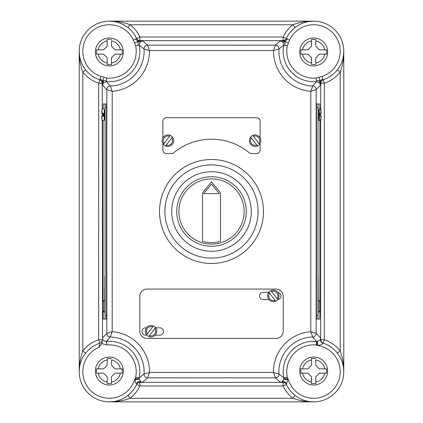 <?xml version="1.0" encoding="UTF-8"?>
<svg xmlns="http://www.w3.org/2000/svg" width="423" height="423" viewBox="0 0 423 423"><rect width="100%" height="100%" fill="white"/><g stroke="black" fill="none" stroke-linecap="round" stroke-linejoin="round"><path stroke-width="0.63" d="M135.677 377.115L139.188 377.834L144.031 374.017L149.472 372.457L147.606 377.834L142.44 382.344L139.341 381.916L139.891 382.344A3.585 3.585 -32.5 0 0 136.645 384.422A30.112 30.112 0 0 1 86.858 391.777A30.112 30.112 0 0 1 99.849 343.159L98.94 347.331A26.527 26.527 0 0 0 91.881 391.714A26.527 26.527 0 0 0 134.916 378.765L135.624 379.235A3.585 0.465 171.1 0 1 139.162 379.13L140.949 381.869L142.44 382.344L139.897 382.355A3.585 3.585 24.9 0 0 136.645 384.428L136.46 383.788C135.497 382.989 135.069 381.583 135.175 379.568L134.916 378.765L139.119 378.659L139.162 379.13L135.175 379.568A3.585 0.381 -36.6 0 1 135.624 379.235L135.677 377.115A26.887 26.887 0 0 0 106.786 344.972L101.732 343.513L98.94 347.331M323.146 343.159L322.876 343.254C322.173 344.586 320.412 345.247 317.604 345.231L316.214 344.972L316.552 341.403L312.692 336.978L310.799 331.695L316.177 333.398L320.687 338.072L320.687 339.759A3.585 3.585 -71.6 0 0 323.151 343.159L323.146 343.159A30.112 30.112 0 0 1 313.665 401.85A30.112 30.112 0 0 1 286.355 384.428L288.084 378.765A26.527 26.527 0 0 0 340.134 373.461A26.527 26.527 0 0 0 317.107 345.432L317.377 344.967A3.585 0.27 84.1 0 1 317.271 341.403C319.624 340.367 320.692 339.569 320.486 339.008L320.687 338.072L320.687 339.759A3.585 3.58 -125.8 0 0 323.146 343.159A30.112 30.112 0 0 1 313.665 401.85L109.335 401.85C116.383 401.935 123.31 400.74 130.115 398.265L127.905 395.442M135.677 45.885L139.188 45.166L139.923 42.184L138.004 41.644L135.698 39.038L133.393 40.085L135.677 45.885A26.887 26.887 0 0 1 106.786 78.028L100.981 76.441L100.203 78.852L103.006 80.804L101.626 81.147L102.525 85.16L103.698 82.511L103.006 80.804L102.414 84.182M286.355 38.572L285.033 40.085L280.301 40.867L283.077 42.184L283.812 45.166L287.323 45.885L289.607 40.085L286.355 38.572A30.112 30.112 0 0 1 313.665 21.15L308.896 21.531M273.306 301.631A5.737 5.737 0 0 1 268.864 292.267L275.627 301.144A5.737 5.737 0 0 0 277.747 299.526L270.984 290.654A5.737 5.737 0 0 0 268.864 292.267L269.541 293.155A4.658 4.658 0 0 0 274.955 300.256L275.627 301.144A5.737 5.737 0 0 1 273.306 301.631A5.737 5.737 0 0 0 275.627 301.144M151.043 336.967A5.737 5.737 0 0 1 148.722 336.475L155.484 327.603A5.737 5.737 0 0 0 153.364 325.985L146.601 334.863A5.737 5.737 0 0 0 148.722 336.475L149.398 335.592A4.658 4.658 0 0 0 154.807 328.486L155.484 327.603A5.737 5.737 0 0 1 151.043 336.967A5.737 5.737 0 0 0 155.484 327.603M318.953 300.732L320.301 301.853L320.301 310.72L320.301 301.853M103.688 300.732L102.615 301.853L102.62 310.836L102.514 306.284L102.615 310.72L103.772 311.841L102.699 310.72L102.699 301.853L103.688 300.732M102.62 301.736L102.514 306.284L102.62 301.736M104.047 311.841L104.878 312.021L104.994 310.641L104.878 276.066L104.756 300.552M104.09 312.021L103.772 311.841L103.772 300.732L104.047 300.732M103.223 113.279L103.223 116.145M102.128 113.279L103.566 113.279L103.566 116.145L101.79 116.145L101.959 120.449L104.185 120.449L104.296 110.408L104.185 108.975L101.959 108.975L101.79 113.279L102.128 113.279L101.959 108.975M101.959 120.449L102.128 116.145M104.296 119.011L104.846 119.011L104.978 114.712L104.846 110.408L104.296 110.408M167.899 146.416A5.737 5.737 0 0 1 165.578 145.924L172.341 137.047A5.737 5.737 0 0 0 170.22 135.434L163.458 144.306A5.737 5.737 0 0 0 165.578 145.924L166.25 145.036A4.658 4.658 0 0 0 171.664 137.935L172.341 137.047A5.737 5.737 0 0 1 167.899 146.416A5.737 5.737 0 0 0 172.341 137.047M252.78 135.434A5.737 5.737 0 0 1 259.542 144.306L252.78 135.434A5.737 5.737 0 0 0 250.659 137.047L257.422 145.924A5.737 5.737 0 0 0 259.542 144.306L258.871 143.423A4.658 4.658 0 0 0 253.456 136.317L252.78 135.434M162.881 143.455L162.881 150.001A3.585 3.585 0 0 0 166.466 153.586L171.421 153.586A3.585 3.585 0 0 0 173.7 152.766A59.506 59.506 0 0 1 249.3 152.766A3.585 3.585 0 0 0 251.579 153.586L256.534 153.586A3.585 3.585 0 0 0 260.119 150.001L260.119 143.455M109.335 357.038A13.98 13.98 0 0 1 123.315 371.019A13.98 13.98 0 0 1 109.335 385.004A13.98 13.98 0 0 1 95.355 371.019A13.98 13.98 0 0 1 109.335 357.038A13.98 13.98 0 0 0 95.355 371.019A13.98 13.98 0 0 0 109.335 385.004M111.487 358.503L107.183 358.503L107.183 365.287L103.598 368.872L96.433 368.872L96.433 373.171L103.598 373.171L107.183 376.756L107.183 383.539L111.487 383.539L111.487 376.756L115.072 373.171L122.236 373.171L122.236 368.872L115.072 368.872L111.487 365.287L111.487 359.936A11.294 11.294 0 0 1 120.418 368.872L122.236 369.105M109.335 37.996A13.98 13.98 0 0 1 123.315 51.981A13.98 13.98 0 0 1 109.335 65.962A13.98 13.98 0 0 1 95.355 51.981A13.98 13.98 0 0 1 109.335 37.996A13.98 13.98 0 0 0 95.355 51.981A13.98 13.98 0 0 0 109.335 65.962M111.487 39.461L107.183 39.461L107.183 46.244L103.598 49.829L96.433 49.829L96.433 54.128L103.598 54.128L107.183 57.713L107.183 64.497L111.487 64.497L111.487 57.713L115.072 54.128L122.236 54.128L122.236 49.829L115.072 49.829L111.487 46.244L111.487 40.894A11.294 11.294 0 0 1 120.418 49.829L122.236 50.062M313.665 357.038A13.98 13.98 0 0 1 327.645 371.019A13.98 13.98 0 0 1 313.665 385.004A13.98 13.98 0 0 1 299.685 371.019A13.98 13.98 0 0 1 313.665 357.038A13.98 13.98 0 0 0 299.685 371.019A13.98 13.98 0 0 0 313.665 385.004M315.817 358.503L311.513 358.503L311.513 365.287L307.928 368.872L300.764 368.872L300.764 373.171L307.928 373.171L311.513 376.756L311.513 383.539L315.817 383.539L315.817 376.756L319.402 373.171L326.567 373.171L326.567 368.872L319.402 368.872L315.817 365.287L315.817 359.936A11.294 11.294 0 0 1 324.753 368.872L326.567 368.872M313.665 37.996A13.98 13.98 0 0 1 327.645 51.981A13.98 13.98 0 0 1 313.665 65.962A13.98 13.98 0 0 1 299.685 51.981A13.98 13.98 0 0 1 313.665 37.996A13.98 13.98 0 0 0 299.685 51.981A13.98 13.98 0 0 0 313.665 65.962M326.567 49.829L324.753 49.829A11.294 11.294 0 0 0 315.817 40.894L315.817 39.461L311.513 39.461L311.513 46.244L307.928 49.829L300.764 49.829L300.764 54.128L307.928 54.128L311.513 57.713L311.513 64.497L315.817 64.497L315.817 57.713L319.402 54.128L326.567 54.128L326.567 49.829L319.402 49.829L315.817 46.244L315.817 39.461L315.352 39.461M211.5 244.119A32.619 32.619 0 0 0 244.119 211.5A32.619 32.619 0 0 0 211.5 178.881A32.619 32.619 0 0 0 178.881 211.5A32.619 32.619 0 0 0 211.5 244.119M258.104 211.5A46.604 46.604 0 0 1 211.5 258.104A46.604 46.604 0 0 1 164.896 211.5A46.604 46.604 0 0 1 211.5 164.896A46.604 46.604 0 0 1 258.104 211.5M251.288 211.5A39.788 39.788 0 0 1 211.5 251.288A39.788 39.788 0 0 1 171.712 211.5A39.788 39.788 0 0 1 211.5 171.712A39.788 39.788 0 0 1 251.288 211.5M176.729 211.5A34.771 34.771 0 0 1 211.5 176.729A34.771 34.771 0 0 1 246.271 211.5A34.771 34.771 0 0 1 211.5 246.271A34.771 34.771 0 0 1 176.729 211.5M144.031 48.983L139.188 45.166A30.472 30.472 0 0 1 106.448 81.597L110.308 86.022L112.201 91.305L106.823 89.602A3.585 3.58 -45.8 0 1 110.308 86.022A34.771 34.771 0 0 0 144.031 48.983A3.585 3.58 -46.9 0 1 147.606 45.166L149.472 50.543L144.031 48.983M316.473 80.513L316.552 81.597A30.472 30.472 0 0 1 283.812 45.166L278.969 48.983A34.771 34.771 0 0 0 312.692 86.022A3.585 3.58 45.8 0 1 316.177 89.602L310.799 91.305L312.692 86.022L316.552 81.597L319.302 82.511L319.994 80.804L322.797 78.852L322.019 76.441L316.214 78.028L316.473 80.513L319.994 80.804L319.148 77.356M321.173 116.145C320.782 121.168 321.744 119.101 319.962 120.449L319.434 113.279L319.793 113.279L319.777 116.145L320.904 116.145M319.962 120.449L318.815 120.449L318.815 108.975L319.962 108.975L319.793 113.279L320.904 113.279M318.953 311.841L318.122 312.021L317.948 306.284L318.122 300.552L318.91 300.552M320.301 310.72L319.228 311.841L320.385 310.72L320.38 301.736L319.228 300.732L319.228 311.841L318.91 312.021M139.897 382.355L283.119 382.387L283.659 381.916L280.56 382.344L282.051 381.869L283.838 379.13L283.812 377.834A30.472 30.472 0 0 1 316.552 341.403L317.271 341.403L317.604 345.231L317.107 345.432L317.001 341.419M283.659 381.916A3.585 2.39 61.1 0 0 282.051 381.869A3.585 3.146 -121.3 0 1 286.54 383.788A3.585 3.014 -147 0 0 283.659 381.916M155.241 335.138L159.809 335.138A3.659 3.659 0 0 0 163.463 331.484A3.659 3.659 0 0 0 159.809 327.825L155.659 327.825M146.427 327.825L145.612 327.825A3.659 3.659 0 0 0 141.954 331.484A3.659 3.659 0 0 0 145.612 335.138L146.844 335.138M276.023 338.4A7.17 7.17 0 0 0 283.193 331.23L283.193 296.243A7.17 7.17 0 0 0 276.023 289.073L146.977 289.073A7.17 7.17 0 0 0 139.807 296.243L139.807 331.23A7.17 7.17 0 0 0 146.977 338.4L276.023 338.4M268.811 292.335L263.191 292.335A3.659 3.659 0 0 0 259.537 295.994A3.659 3.659 0 0 0 263.191 299.648L268.97 299.648M277.652 299.637A3.659 3.659 0 0 0 277.821 292.362M220.462 192.671L211.5 181.916L202.538 192.671L202.538 241.374A31.186 31.186 0 0 0 220.462 241.374L220.462 192.671M103.117 311.666L103.223 319.042L104.957 319.042L105.063 315.458L105.063 107.542L104.957 103.958L103.223 103.958L103.117 108.975M103.117 113.279L103.117 116.145M103.117 120.449L103.117 300.906M104.788 312.021L104.878 313.306L104.994 310.641M102.271 120.449L102.525 337.84C102.789 340.177 104.095 341.366 106.448 341.403A30.472 30.472 0 0 1 139.188 377.834L139.119 378.659M104.957 319.042L106.39 319.042L106.496 315.458L106.496 107.542L106.39 103.958L104.957 103.958M260.119 137.903L260.119 121.295A3.585 3.585 0 0 0 256.534 117.71L166.466 117.71A3.585 3.585 0 0 0 162.881 121.295L162.881 137.903M319.883 311.666L319.777 319.042L316.61 319.042L316.504 315.458L316.504 107.542L316.61 103.958L319.777 103.958L319.883 108.975M320.586 84.182L321.374 81.147L319.994 80.804L320.475 85.16L316.177 89.602L316.177 333.398A3.585 3.58 -45.8 0 1 312.692 336.978A34.771 34.771 0 0 0 278.969 374.017L283.812 377.834L287.323 377.115L287.376 379.235L288.084 378.765L283.881 378.659M139.923 42.184L142.699 40.867L137.967 40.085L138.004 41.644L134.673 42.929M101.626 81.147L99.849 79.841A30.112 30.112 0 0 1 109.335 21.15C116.383 21.065 123.31 22.26 130.115 24.735L127.905 27.558C121.998 23.196 115.812 21.06 109.335 21.15L313.665 21.15A30.112 30.112 0 0 1 323.151 79.841L322.797 78.852M100.203 78.852L99.849 79.841A30.112 30.112 0 0 1 109.335 21.15A30.112 30.112 0 0 1 136.645 38.572L136.629 38.546A30.112 30.112 0 0 0 127.905 27.558A30.112 30.112 0 0 1 136.629 38.546L139.881 37.028L283.119 37.028A33.697 33.697 0 0 1 292.885 24.735C299.69 22.26 306.617 21.065 313.665 21.15A30.112 30.112 0 0 1 323.151 79.841L321.374 81.147M102.303 83.241L98.686 83.231L98.686 339.769A33.697 33.697 0 0 0 82.808 350.958C80.333 357.763 79.138 364.689 79.223 371.738L79.223 51.262C79.138 58.311 80.333 65.237 82.808 72.042L82.808 350.958L85.631 353.168M337.369 69.832L340.192 72.042A33.697 33.697 0 0 1 324.314 83.231L324.314 339.769A33.697 33.697 0 0 1 340.192 350.958L340.192 72.042C342.667 65.237 343.862 58.311 343.777 51.262L343.777 371.738C343.862 364.689 342.667 357.763 340.192 350.958L337.369 353.168M102.525 337.84L106.823 333.398L112.201 331.695L110.308 336.978L106.448 341.403L106.786 344.972M309.076 401.496L313.665 401.85C306.617 401.935 299.69 400.74 292.885 398.265L295.095 395.442M278.969 48.983L273.528 50.543L275.394 45.166A3.585 3.58 46.9 0 1 278.969 48.983M273.528 372.457L278.969 374.017A3.585 3.58 -46.9 0 1 275.394 377.834L273.528 372.457A40.148 40.148 0 0 1 310.799 331.695L310.799 91.305A40.148 40.148 0 0 1 273.528 50.543L149.472 50.543A40.148 40.148 0 0 1 112.201 91.305L112.201 331.695A40.148 40.148 0 0 1 149.472 372.457L273.528 372.457M311.978 39.461L311.513 39.461L311.513 40.894A11.294 11.294 0 0 0 302.582 49.829M315.817 64.497L315.817 63.064A11.294 11.294 0 0 0 324.753 54.128L326.567 54.128L326.567 53.668M300.764 53.895L302.582 54.128A11.294 11.294 0 0 0 311.513 63.064L311.513 64.497M311.513 358.503L311.513 359.936A11.294 11.294 0 0 0 302.582 368.872M315.352 383.539L315.817 383.539L315.817 382.106A11.294 11.294 0 0 0 324.753 373.171L326.567 373.171L326.567 372.711M300.764 372.938L302.582 373.171A11.294 11.294 0 0 0 311.513 382.106L311.513 383.539L311.978 383.539M300.822 368.872L300.764 369.332M107.183 39.461L107.183 40.894A11.294 11.294 0 0 0 98.247 49.829M111.487 64.497L111.487 63.064A11.294 11.294 0 0 0 120.418 54.128L122.236 54.128M96.433 54.128L98.247 54.128A11.294 11.294 0 0 0 107.183 63.064L107.183 64.439M96.492 49.829L96.433 50.289M107.648 358.503L107.183 358.503L107.183 359.936A11.294 11.294 0 0 0 98.247 368.872M111.022 383.539L111.487 383.539L111.487 382.106A11.294 11.294 0 0 0 120.418 373.171L122.236 373.171M96.433 373.171L98.247 373.171A11.294 11.294 0 0 0 107.183 382.106L107.183 383.481M96.492 368.872L96.433 369.332M164.129 143.423L163.458 144.306A5.737 5.737 0 0 1 170.22 135.434L169.544 136.317A4.658 4.658 0 0 0 164.129 143.423M256.75 145.036L257.422 145.924A5.737 5.737 0 0 1 250.659 137.047L251.336 137.935A4.658 4.658 0 0 0 256.75 145.036M104.999 302.122L104.878 300.552L104.09 300.552M318.043 319.042L318.043 103.958M319.883 113.279L319.883 116.145M319.883 120.449L319.883 300.901M318.212 312.021L318.122 313.306L318.006 310.641M318.001 302.122L318.122 276.066L318.244 300.552M318.704 119.011L318.154 119.011L318.022 114.712L318.154 110.408L318.704 110.408M320.132 113.279L321.173 113.279C320.782 108.256 321.744 110.324 319.962 108.975M219.363 193.586L211.5 184.153L203.637 193.586L219.363 193.586M147.278 333.974L146.601 334.863A5.737 5.737 0 0 1 153.364 325.985L152.687 326.873A4.658 4.658 0 0 0 147.278 333.974M271.661 291.537L270.984 290.654A5.737 5.737 0 0 1 277.747 299.526L277.076 298.643A4.658 4.658 0 0 0 271.661 291.537M319.302 82.511L320.475 85.16M285.033 40.085L284.996 41.644L281.723 40.756M283.077 42.184L284.996 41.644L284.88 45.361M288.327 42.929L284.996 41.644L287.302 39.038M295.095 27.558L292.885 24.735L130.115 24.735A33.697 33.697 0 0 1 139.881 37.028L139.897 40.645M138.12 45.361L138.004 41.644L141.277 40.756M103.698 82.511L106.448 81.597L106.527 80.513L103.006 80.804L103.852 77.356M106.786 78.028L106.527 80.513M85.631 69.832L82.808 72.042A33.697 33.697 0 0 0 98.686 83.231L99.823 79.831A3.585 3.585 -71.6 0 1 102.271 83.231L102.271 108.975M113.924 21.504L109.335 21.15A30.112 30.112 0 0 1 136.645 38.572L135.698 39.038M136.645 38.572L137.967 40.085M102.525 85.16L106.823 89.602L106.823 333.398A3.585 3.58 45.8 0 0 110.308 336.978A34.771 34.771 0 0 1 144.031 374.017A3.585 3.58 46.9 0 0 147.606 377.834L275.394 377.834L280.56 382.344L283.109 382.344A3.585 3.585 -147.5 0 1 286.355 384.422A3.585 3.585 155.1 0 0 283.103 382.355M140.949 381.869A3.585 2.39 -61.1 0 0 139.341 381.916A3.585 3.014 -33 0 0 136.46 383.788A3.585 3.146 -58.7 0 1 140.949 381.869M102.44 341.298L101.732 343.513M320.486 339.008A3.585 2.501 -161.6 0 0 320.518 340.007A3.585 3.326 -126 0 0 322.876 343.254A3.585 3.41 -156.9 0 1 320.486 339.008M283.838 379.13A3.585 0.465 -171.1 0 1 287.376 379.235A3.585 0.381 -143.4 0 1 287.825 379.568L283.838 379.13M102.303 339.759A3.585 3.585 -108.4 0 1 99.849 343.159A30.112 30.112 0 0 0 86.858 391.777A30.112 30.112 0 0 0 136.645 384.428M322.019 76.441A26.527 26.527 0 0 0 313.665 24.735A26.527 26.527 0 0 0 289.607 40.085M270.984 290.654A5.737 5.737 0 0 1 277.747 299.526M146.601 334.863A5.737 5.737 0 0 1 153.364 325.985M257.422 145.924A5.737 5.737 0 0 1 250.659 137.047M255.101 134.942A5.737 5.737 0 0 1 259.542 144.306M163.458 144.306A5.737 5.737 0 0 1 170.22 135.434M211.5 263.481A51.981 51.981 0 0 1 159.519 211.5A51.981 51.981 0 0 1 211.5 159.519A51.981 51.981 0 0 1 263.481 211.5A51.981 51.981 0 0 1 211.5 263.481M133.393 40.085A26.527 26.527 0 0 0 89.533 33.607A26.527 26.527 0 0 0 100.981 76.441M287.323 45.885A26.887 26.887 0 0 0 316.214 78.028M102.699 310.72L102.699 301.853M102.271 113.279L102.271 116.145M316.214 344.972A26.887 26.887 0 0 0 287.323 377.115M283.119 385.972L139.881 385.972A33.697 33.697 0 0 1 130.115 398.265L292.885 398.265A33.697 33.697 0 0 1 283.119 385.972L283.119 382.387A3.585 3.585 155 0 1 286.371 384.454L283.119 385.972M320.687 339.759L320.729 120.132M320.729 116.145L320.729 113.279M320.729 109.293L320.697 83.241M283.103 40.645L139.881 40.613A3.585 3.585 -25 0 1 136.629 38.546M142.699 40.867L147.606 45.166L275.394 45.166L280.301 40.867M283.119 40.613L283.119 37.028L286.371 38.546A3.585 3.585 25 0 1 283.119 40.613M324.314 83.231L320.729 83.231A3.585 3.585 71.6 0 1 323.177 79.831L324.314 83.231M320.729 339.769L324.314 339.769L323.177 343.169A3.585 3.585 -71.6 0 1 320.729 339.769M139.881 382.387L139.881 385.972L136.629 384.454A3.585 3.585 25 0 1 139.881 382.387M98.686 339.769L102.271 339.769A3.585 3.585 -108.4 0 1 99.823 343.169L98.686 339.769M105.063 107.542L106.496 107.542M105.063 315.458L106.496 315.458M317.937 107.542L316.504 107.542M317.937 315.458L316.504 315.458M309.076 21.504L313.665 21.15M343.777 51.262L343.423 55.852M79.577 55.852L79.223 51.262M343.423 367.148L343.777 371.738M79.223 371.738L79.577 367.148M113.924 401.496L109.335 401.85"/></g></svg>
